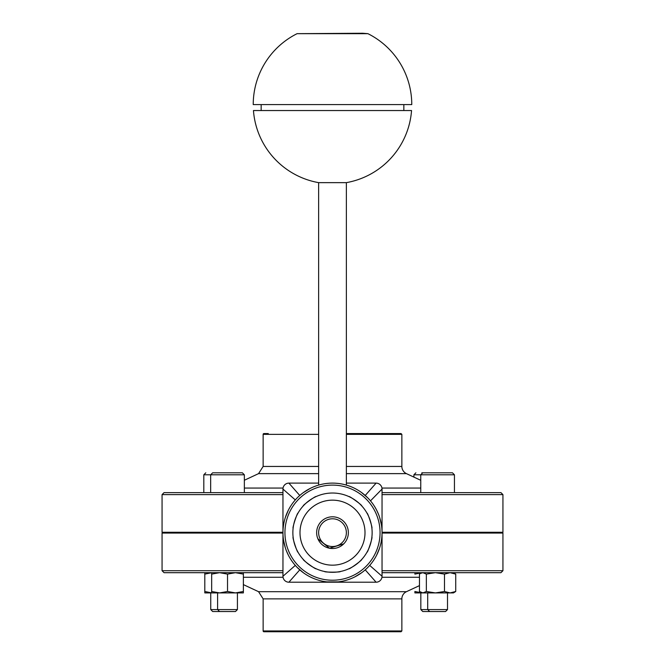 <?xml version="1.0" encoding="UTF-8"?>
<svg xmlns="http://www.w3.org/2000/svg" width="665" height="665" viewBox="0 0 665 665"><rect width="100%" height="100%" fill="white"/><g stroke="black" fill="none" stroke-linecap="round" stroke-linejoin="round"><path stroke-width="1" d="M355.667 582.207L346.922 582.207M329.283 582.207L320.638 582.207M309.366 582.207L318.892 582.207M346.108 582.207L336.756 582.207M333.98 582.207L332.043 582.207M346.374 483.114L376.099 483.114A5.943 5.943 0 0 1 382.043 489.058L382.043 576.264A5.943 5.943 0 0 1 376.099 582.207L288.901 582.207A5.943 5.943 0 0 1 282.957 576.264L282.957 532.657A49.543 49.543 0 0 0 332.5 582.207A49.543 49.543 0 0 0 382.043 532.657A49.543 49.543 0 0 0 332.5 483.114A49.543 49.543 0 0 0 282.957 532.657L282.957 489.058A5.943 5.943 0 0 1 288.901 483.114L318.626 483.114M318.626 466.448L263.141 466.448L263.141 434.361A0.79 0.79 0 0 1 263.93 433.572L268.286 433.572M346.374 434.361L401.86 434.361L401.07 433.572L346.374 433.572L396.714 433.572M263.141 630.96A0.79 0.79 0 0 0 263.93 631.75L401.07 631.75L401.86 630.96L263.141 630.96L263.141 598.874L401.86 598.874A7.93 7.93 0 0 1 406.44 591.692L258.56 591.692L243.373 584.61M332.5 516.805A15.852 15.852 0 0 1 346.232 540.587A15.852 15.852 0 0 1 318.768 540.587A15.852 15.852 0 0 1 332.5 516.805M282.957 492.632L164.047 492.632L162.069 494.61L282.957 494.61M382.043 494.61L502.931 494.61L500.953 492.632L382.043 492.632M382.043 572.69L500.953 572.69L502.931 570.711L382.043 570.711M282.957 570.711L162.069 570.711L164.047 572.69L282.957 572.69M282.957 533.056L162.069 533.056L162.069 570.711M502.931 570.711L502.931 533.056L382.043 533.056M367.662 497.752L361.619 492.582C352.94 487.129 352.94 487.129 361.619 492.582M381.461 525.084L379.624 517.353M378.593 514.494L376.565 510.005M376.565 555.317L379.624 547.968C382.117 538.035 382.117 538.035 379.624 547.968M354.836 576.888L361.619 572.74C369.491 566.173 369.491 566.173 361.619 572.74M324.57 581.567L325.177 581.659M326.897 581.883L338.103 581.883M339.823 581.659L340.43 581.567M297.338 567.569L303.381 572.74C312.06 578.193 312.06 578.193 303.381 572.74M283.539 540.238L285.376 547.968M286.407 550.828L288.435 555.317M288.435 510.005L285.376 517.353C282.883 527.287 282.883 527.287 285.376 517.353M310.164 488.434L303.381 492.582C295.509 499.149 295.509 499.149 303.381 492.582M365.002 532.657A32.502 32.502 0 0 1 316.249 560.811A32.502 32.502 0 0 1 316.249 504.511A32.502 32.502 0 0 1 365.002 532.657M372.134 532.657A39.634 39.634 0 0 0 332.5 493.023A39.634 39.634 0 0 0 292.866 532.657A39.634 39.634 0 0 0 332.5 572.299A39.634 39.634 0 0 0 372.134 532.657M316.083 496.58C315.966 495.591 302.351 505.483 303.257 505.899C302.351 505.483 315.966 495.591 316.083 496.58M298.011 513.122C297.338 512.391 292.135 528.392 293.115 528.201C292.135 528.392 297.338 512.391 298.011 513.122M293.115 537.12C292.135 536.929 297.338 552.931 298.011 552.199C297.338 552.931 292.135 536.929 293.115 537.12M303.257 559.423C302.351 559.839 315.966 569.73 316.083 568.741C315.966 569.73 302.351 559.839 303.257 559.423M324.57 571.493C324.088 572.365 340.912 572.365 340.43 571.493C340.912 572.365 324.088 572.365 324.57 571.493M348.917 568.741C349.034 569.73 362.649 559.839 361.743 559.423C362.649 559.839 349.034 569.73 348.917 568.741M366.989 552.199C367.662 552.931 372.865 536.929 371.885 537.12C372.865 536.929 367.662 552.931 366.989 552.199M371.885 528.201C372.865 528.392 367.662 512.391 366.989 513.122C367.662 512.391 372.865 528.392 371.885 528.201M361.743 505.899C362.649 505.483 349.034 495.591 348.917 496.58C349.034 495.591 362.649 505.483 361.743 505.899M419.465 585.616L406.44 591.692M420.754 480.305L406.44 473.63L346.374 473.63M346.374 466.448L401.86 466.448A7.93 7.93 0 0 0 406.44 473.63M282.957 532.266L162.069 532.266L162.069 494.61M502.931 494.61L502.931 532.266L382.043 532.266M343.714 543.87L329.449 548.218L317.853 538.733M362.716 33.25L297.097 33.666L367.903 33.666L362.716 33.25M297.097 33.666A79.268 79.268 0 0 0 253.232 104.596L411.768 104.596A79.268 79.268 0 0 0 367.903 33.666M411.552 110.54L253.448 110.54A79.268 79.268 0 0 0 318.626 182.642L346.374 182.642A79.268 79.268 0 0 0 411.552 110.54M447.512 592.906L447.512 609.589L420.837 609.589L420.837 592.906M421.211 492.632L420.754 492.632L420.754 474.793L454.444 474.793L452.466 472.807L422.74 472.807L420.754 474.793L413.904 474.793L415.883 472.807M420.837 609.589L422.782 611.534L445.567 611.534L447.512 609.589M428.834 472.807L446.373 472.807M237.422 592.906L237.422 609.589L210.747 609.589L210.747 592.906M244.354 474.793L244.354 492.632L210.664 492.632L210.664 474.793L244.354 474.793L242.376 472.807L212.65 472.807L242.376 472.807M210.747 609.589L212.692 611.534L235.476 611.534L237.422 609.589M421.843 472.807L424.47 472.807M450.105 572.69L453.455 572.69L455.733 574.111L450.105 572.69L444.486 574.111L435.417 572.69L426.348 574.111L422.907 572.69L420.488 573.421L419.465 574.111L419.465 591.493L422.907 592.906L426.348 591.493L435.417 592.906L444.486 591.493L450.105 592.906L455.733 591.493L453.455 592.906L414.894 592.906L414.894 591.493L421.693 592.872M426.348 591.493L426.348 574.111M444.486 591.493L444.486 574.111M455.733 591.493L455.733 574.111M421.693 572.723L414.894 574.111L414.894 572.69M414.894 592.906L414.894 591.493M211.653 572.723L204.803 574.111L204.803 572.69M243.365 572.69L243.373 574.111L235.452 572.69L227.53 574.111L219.6 572.69L211.669 574.111L211.661 572.69L211.661 592.906L211.669 591.493L219.6 592.906L204.803 592.906L204.803 591.493L211.653 592.881M204.803 591.493L204.803 574.111M211.661 572.69L219.6 572.69M227.53 591.493L235.452 592.906L219.6 592.906L227.53 591.493L227.53 574.111M243.373 591.493L243.365 592.906L235.452 592.906L243.373 591.493L243.373 574.111M211.669 591.493L211.669 574.111M263.141 434.361L318.626 434.361M332.5 518.791A13.874 13.874 0 0 1 344.512 539.598A13.874 13.874 0 0 1 320.488 539.598A13.874 13.874 0 0 1 332.5 518.791M332.5 580.221A47.564 47.564 0 0 1 291.312 508.883A47.564 47.564 0 0 1 373.688 508.883A47.564 47.564 0 0 1 332.5 580.221M288.901 483.114L299.765 495.467M376.099 483.114L365.235 495.467M282.957 489.058L295.31 499.93M282.957 576.264L295.31 565.391M288.901 582.207L299.765 569.855M376.099 582.207L365.235 569.855M382.043 576.264L369.69 565.391M382.043 489.058L370.48 500.853M243.373 577.27L283.041 577.27M381.959 577.27L419.465 577.27M244.354 488.052L283.041 488.052M381.959 488.052L420.754 488.052M318.626 473.63L258.56 473.63L244.354 480.255M205.793 472.807L203.814 474.793L210.664 474.793L212.65 472.807M401.86 434.361L401.86 466.448M401.86 598.874L401.86 630.96M471.227 532.266L471.227 533.056M258.56 591.692L263.141 598.874M263.141 466.448L258.56 473.63M193.773 532.266L193.773 533.056M403.846 110.54L403.846 104.596M261.154 110.54L261.154 104.596M346.374 485.101L346.374 182.642M318.626 485.101L318.626 182.642M427.695 532.266L427.695 533.056M427.695 592.906L427.695 609.589L429.64 611.534M447.512 532.266L447.512 533.056M454.444 474.793L454.444 492.632M217.605 532.266L217.605 533.056M217.605 592.906L217.605 609.589L219.55 611.534M237.422 532.266L237.422 533.056M203.814 474.793L203.814 492.632M413.904 474.793L413.904 477.113M421.743 572.69L420.488 573.421M421.743 592.906L420.488 592.183"/></g></svg>
